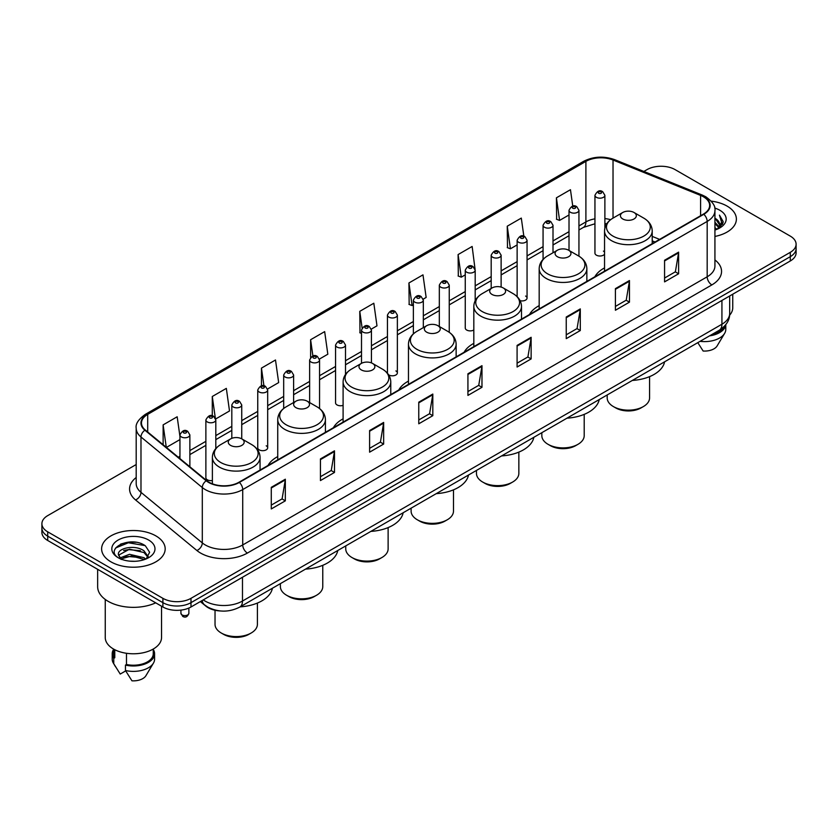 <?xml version="1.0" encoding="UTF-8"?>
<svg xmlns="http://www.w3.org/2000/svg" width="838" height="838" viewBox="0 0 838 838"><rect width="100%" height="100%" fill="white"/><g stroke="black" fill="none" stroke-linecap="round" stroke-linejoin="round"><path stroke-width="1.26" d="M277.734 456.574A35.091 20.259 0 0 0 268.055 465.446M343.098 418.843A35.091 20.259 0 0 0 333.419 427.705M408.462 381.112A35.091 20.259 0 0 0 398.783 389.974M473.816 343.371A35.091 20.259 0 0 0 464.137 352.232M539.18 305.64A35.091 20.259 0 0 0 529.501 314.501M604.544 267.898A35.091 20.259 0 0 0 594.865 276.76M475.188 300.716L475.188 270.171A4.965 2.87 180 0 1 472.119 272.821A4.965 2.87 180 0 1 466.714 272.203A4.965 2.87 180 0 1 465.258 270.171L465.258 328.025A4.965 2.87 0 0 0 466.714 330.046A4.965 2.87 0 0 0 473.816 329.994M388.612 374.796A4.965 2.87 0 0 0 388.895 374.974A4.965 2.87 0 0 0 394.31 375.592A4.965 2.87 0 0 0 397.369 372.952L397.369 315.098A4.965 2.87 180 0 1 394.31 317.749A4.965 2.87 180 0 1 388.895 317.131A4.965 2.87 180 0 1 387.439 315.098L387.439 372.952A4.965 2.87 0 0 0 387.47 373.266M345.497 374.45L345.497 345.046A4.965 2.87 180 0 1 342.428 347.697A4.965 2.87 180 0 1 337.023 347.079A4.965 2.87 180 0 1 335.567 345.046L335.567 402.9A4.965 2.87 0 0 0 337.023 404.922A4.965 2.87 0 0 0 343.098 405.351M267.678 447.827L267.678 389.974A4.965 2.87 180 0 1 264.619 392.624A4.965 2.87 180 0 1 259.204 392.006A4.965 2.87 180 0 1 257.748 389.974L257.748 447.827A4.965 2.87 0 0 0 259.204 449.849A4.965 2.87 0 0 0 264.619 450.467A4.965 2.87 0 0 0 267.678 447.827A4.965 2.87 0 0 0 266.222 445.795M215.806 448.592L215.806 419.922A4.965 2.87 180 0 1 212.737 422.572A4.965 2.87 180 0 1 207.332 421.954A4.965 2.87 180 0 1 205.876 419.922L205.876 477.775A4.965 2.87 0 0 0 207.332 479.797A4.965 2.87 0 0 0 212.381 480.499M604.879 228.072L604.879 195.296A4.965 2.87 180 0 1 601.81 197.946A4.965 2.87 180 0 1 596.405 197.328A4.965 2.87 180 0 1 594.949 195.296L594.949 253.149A4.965 2.87 0 0 0 596.405 255.171A4.965 2.87 0 0 0 604.544 254.186M654.918 242.088L652.215 240.998M520.115 300.695A4.965 2.87 0 0 0 527.06 298.066A4.965 2.87 0 0 0 525.604 296.044M397.369 372.952A4.965 2.87 0 0 0 395.913 370.92M604.544 252.112A4.965 2.87 0 0 0 603.423 251.117M220.74 610.986A19.861 11.47 180 0 1 205.855 606.125L200.345 601.579M136.049 542.301A26.481 15.294 0 0 0 120.546 544.145M136.196 464.535L47.714 515.621A19.861 11.47 0 0 0 41.9 523.729L41.9 532.381A19.861 11.47 0 0 0 47.714 540.489L162.897 606.984A19.861 11.47 0 0 0 190.991 606.984L790.286 260.985A19.861 11.47 0 0 0 796.1 252.877L796.1 248.551A19.861 11.47 0 0 1 790.286 256.658A19.861 11.47 0 0 0 796.1 248.551L796.1 244.225A19.861 11.47 0 0 0 790.286 236.117L675.103 169.622A19.861 11.47 0 0 0 647.009 169.622L643.846 171.444M41.9 523.729A19.861 11.47 0 0 0 47.714 531.837L162.897 598.332A19.861 11.47 0 0 0 190.991 598.332L190.991 602.658L790.286 256.658L190.991 602.658A19.861 11.47 0 0 1 162.897 602.658A19.861 11.47 0 0 0 190.991 602.658L190.991 606.984M47.714 531.837L47.714 536.163L162.897 602.658L47.714 536.163A19.861 11.47 0 0 1 41.9 528.055A19.861 11.47 0 0 0 47.714 536.163L47.714 540.489M727.08 206.106A31.781 18.352 0 0 0 711.2 201.13A31.781 18.352 0 0 1 727.08 206.106A31.781 18.352 0 0 1 736.382 219.085A31.781 18.352 0 0 0 727.08 206.106M155.868 535.891A31.781 18.352 0 0 0 121.238 531.91A31.781 18.352 0 0 0 101.618 548.869A31.781 18.352 0 0 0 110.92 561.837A31.781 18.352 0 0 0 145.561 565.818A31.781 18.352 0 0 0 165.18 548.869A31.781 18.352 0 0 0 155.868 535.891A31.781 18.352 0 0 0 121.238 531.91A31.781 18.352 0 0 0 101.618 548.869A31.781 18.352 0 0 0 110.92 561.837A31.781 18.352 0 0 0 145.561 565.818A31.781 18.352 0 0 0 165.18 548.869A31.781 18.352 0 0 0 155.868 535.891M703.428 196.783A21.191 12.235 180 0 1 709.639 205.436A21.191 12.235 180 0 1 703.428 214.088L238.977 482.238A21.191 12.235 180 0 1 206.64 480.603L145.32 430.041A21.191 12.235 180 0 1 141.486 423.022A21.191 12.235 180 0 1 147.698 414.37L585.898 161.378A21.191 12.235 180 0 1 613.028 160.016L700.599 195.411A21.191 12.235 180 0 1 703.428 196.783M703.805 196.563A21.715 12.539 0 0 0 700.903 195.16L613.332 159.765A21.715 12.539 0 0 0 585.521 161.168L147.32 414.161A21.715 12.539 0 0 0 144.89 430.219L206.2 480.771A21.715 12.539 0 0 0 239.354 482.447L703.805 214.298A21.715 12.539 0 0 0 703.805 196.563M271.282 487.318L271.282 508.938L285.329 500.831L285.329 479.21L271.282 487.318M271.282 505.105L282.102 498.861L285.276 479.923A5.3 3.059 -120 0 0 285.329 479.21M282.008 498.914L285.329 500.831M320.441 458.931L320.441 480.562L334.488 472.454L334.488 450.823L320.441 458.931M320.441 476.717L331.261 470.474L334.435 451.546A5.3 3.059 -120 0 0 334.488 450.823M331.167 470.527L334.488 472.454M369.6 430.554L369.6 452.174L383.647 444.067L383.647 422.436L369.6 430.554M369.6 448.34L380.421 442.097L383.595 423.159A5.3 3.059 -120 0 0 383.647 422.436M380.326 442.15L383.647 444.067M418.77 402.167L418.77 423.798L432.817 415.679L432.817 394.059L418.77 402.167M418.77 419.953L429.58 413.71L432.754 394.771A5.3 3.059 -120 0 0 432.817 394.059M429.485 413.763L432.817 415.679M664.565 260.251L664.565 281.882L678.612 273.764L678.612 252.144L664.565 260.251M664.565 278.038L675.386 271.795L678.56 252.867A5.3 3.059 -120 0 0 678.612 252.144M675.292 271.847L678.612 273.764M615.406 288.639L615.406 310.259L629.453 302.151L629.453 280.531L615.406 288.639M615.406 306.425L626.227 300.182L629.401 281.243A5.3 3.059 -120 0 0 629.453 280.531M626.133 300.234L629.453 302.151M566.247 317.015L566.247 338.646L580.294 330.539L580.294 308.908L566.247 317.015M566.247 334.812L577.068 328.559L580.242 309.631A5.3 3.059 -120 0 0 580.294 308.908M576.973 328.611L580.294 330.539M517.088 345.403L517.088 367.023L531.135 358.915L531.135 337.295L517.088 345.403M517.088 363.189L527.909 356.946L531.072 338.007A5.3 3.059 -120 0 0 531.135 337.295M527.814 356.998L531.135 358.915M467.929 373.779L467.929 395.41L481.976 387.303L481.976 365.672L467.929 373.779M467.929 391.576L478.749 385.323L481.913 366.395A5.3 3.059 -120 0 0 481.976 365.672M478.655 385.386L481.976 387.303M714.929 236.442A31.781 18.352 0 0 0 736.382 219.085A31.781 18.352 0 0 1 714.929 236.442M190.991 598.332L790.286 252.332A19.861 11.47 0 0 0 796.1 244.225M267.563 389.01L278.666 382.589L275.493 359.994L261.456 368.112L261.456 385.836M215.68 418.958L229.507 410.976L226.333 388.382L212.286 396.489L212.286 415.837M179.94 436.43L177.174 416.769L163.127 424.876L163.127 444.727M423.19 299.156L426.154 297.448L422.981 274.854L408.934 282.961L409.164 304.456M475.062 269.208L472.14 246.466L458.093 254.574L458.323 276.069M523.844 236.211L521.299 218.09L507.252 226.197L507.482 247.692M572.763 206.127L570.458 189.702L556.422 197.81L556.642 219.305M319.435 359.062L327.826 354.212L324.662 331.618L310.615 339.725L310.615 357.428M371.307 329.104L376.985 325.825L373.821 303.23L359.774 311.338L359.994 332.833M361.503 333.398L359.774 332.749M359.774 311.338L362.11 327.983M408.934 282.961L412.107 305.556L413.375 304.823M412.107 305.556L408.934 304.372M458.093 254.574L461.267 277.169L465.258 274.864M461.267 277.169L458.093 275.985M507.252 226.197L510.426 248.792L517.13 244.916M510.426 248.792L507.252 247.608M556.422 197.81L559.585 220.404L569.012 214.968M559.585 220.404L556.422 219.221M310.615 339.725L312.899 356.003M261.456 368.112L263.939 385.836M212.286 396.489L215.314 418.036M166.395 447.419L179.94 439.594M163.127 424.876L166.28 447.324M714.929 227.685L717.014 229.287M714.929 229.036L715.914 229.706M714.929 222.28L719.056 226.742M714.929 223.631L718.711 227.381M719.266 227.308L719.433 227.946M717.098 229.245A14.969 8.642 0 0 0 719.57 224.49A14.969 8.642 0 0 0 715.181 218.383L719.559 224.814M719.13 227.465L718.564 228.585M729.594 315.224A28.136 16.247 0 0 0 732.747 307.745L732.747 294.201M714.929 230.031A21.589 12.465 0 0 0 719.863 227.894A21.589 12.465 0 0 0 719.863 210.275A21.589 12.465 0 0 0 714.688 208.065M718.554 228.596L723.005 222.898L723.152 221.567L719.444 215.136L721.612 222.332L717.338 229.151M711.535 334.718A19.861 11.47 0 0 0 723.854 326.778M697.792 342.648L703.145 351.028A13.24 7.647 0 0 0 717.119 345.926L724.629 333.367A21.191 12.235 0 0 0 725.792 329.376L725.792 324.61M700.086 341.328A21.191 12.235 0 0 0 724.629 333.367M709.545 335.86A21.191 12.235 0 0 0 725.76 324.652M719.444 215.136L723.152 221.829M721.528 222.782L722.45 224.375M721.623 222.238L722.597 224.05M607.194 394.96L607.194 397.924A21.191 12.235 0 0 0 613.395 406.577L615.741 407.928A17.881 10.318 0 0 0 641.018 407.928L643.364 406.577A21.191 12.235 0 0 0 649.565 397.924L649.565 376.639M615.741 407.928L613.395 406.577A21.191 12.235 0 0 0 643.364 406.577M622.76 218.98A7.951 4.588 0 0 0 633.999 218.98A7.951 4.588 0 0 0 633.999 212.485L643.867 218.184A21.893 12.643 0 0 1 643.867 236.065A21.893 12.643 0 0 1 612.892 236.065A21.893 12.643 0 0 1 612.892 218.184C607.498 221.389 604.722 225.642 604.544 230.942A23.841 13.764 0 0 0 611.52 240.674A23.841 13.764 0 0 0 637.498 243.659A23.841 13.764 0 0 0 652.215 230.942C652.037 225.642 649.251 221.389 643.867 218.184L633.999 212.485A7.951 4.588 0 0 0 622.76 212.485A7.951 4.588 0 0 0 622.76 218.98M632.334 380.442A36.422 21.023 0 0 0 664.576 361.827M541.83 432.691L541.83 435.666A21.191 12.235 0 0 0 548.031 444.308L550.377 445.659A17.881 10.318 0 0 0 575.664 445.659L578 444.308A21.191 12.235 0 0 0 584.201 435.666L584.201 414.381M550.377 445.659L548.031 444.308A21.191 12.235 0 0 0 578 444.308M557.396 256.711A7.951 4.588 0 0 0 568.635 256.711A7.951 4.588 0 0 0 568.635 250.227L578.503 255.915A21.893 12.643 0 0 0 578.503 255.915A21.893 12.643 0 0 1 578.503 273.796A21.893 12.643 0 0 1 547.539 273.796A21.893 12.643 0 0 1 547.539 255.925C542.144 259.12 539.358 263.373 539.18 268.684A23.841 13.764 0 0 0 546.167 278.415A23.841 13.764 0 0 0 572.145 281.4A23.841 13.764 0 0 0 586.851 268.684C586.684 263.373 583.897 259.12 578.503 255.925L568.635 250.227A7.951 4.588 0 0 0 557.396 250.227A7.951 4.588 0 0 0 557.396 256.711M566.97 418.172A36.422 21.023 0 0 0 599.222 399.558M476.466 470.432L476.466 473.397A21.191 12.235 0 0 0 482.678 482.049L485.013 483.4A17.881 10.318 0 0 0 510.3 483.4L512.636 482.049A21.191 12.235 0 0 0 518.848 473.397L518.848 452.111M485.013 483.4L482.678 482.049A21.191 12.235 0 0 0 512.636 482.049M492.042 294.452A7.951 4.588 0 0 0 503.271 294.452A7.951 4.588 0 0 0 503.271 287.958L513.139 293.656A21.893 12.643 0 0 1 513.139 311.537A21.893 12.643 0 0 1 482.175 311.537A21.893 12.643 0 0 1 482.175 293.656C476.78 296.861 473.994 301.114 473.816 306.415A23.841 13.764 0 0 0 480.803 316.146A23.841 13.764 0 0 0 506.781 319.131A23.841 13.764 0 0 0 521.498 306.415C521.32 301.114 518.533 296.861 513.139 293.656L503.271 287.958A7.951 4.588 0 0 0 492.042 287.958A7.951 4.588 0 0 0 492.042 294.452M501.616 455.914A36.422 21.023 0 0 0 533.858 437.289M411.112 508.163L411.112 511.128A21.191 12.235 0 0 0 417.314 519.78L419.66 521.131A17.881 10.318 0 0 0 444.936 521.131L447.283 519.78A21.191 12.235 0 0 0 453.484 511.128L453.484 489.842M419.66 521.131L417.314 519.78A21.191 12.235 0 0 0 447.283 519.78M426.678 332.183A7.951 4.588 0 0 0 437.918 332.183A7.951 4.588 0 0 0 437.918 325.699L447.785 331.387A21.893 12.643 0 0 1 447.785 349.268A21.893 12.643 0 0 1 416.811 349.268A21.893 12.643 0 0 1 416.811 331.387C411.416 334.592 408.64 338.845 408.462 344.156A23.841 13.764 0 0 0 415.439 353.887A23.841 13.764 0 0 0 441.417 356.873A23.841 13.764 0 0 0 456.134 344.156C455.956 338.845 453.169 334.592 447.785 331.387L437.918 325.699A7.951 4.588 0 0 0 426.678 325.699A7.951 4.588 0 0 0 426.678 332.183M436.252 493.645A36.422 21.023 0 0 0 468.494 475.031M345.748 545.905L345.748 548.869A21.191 12.235 0 0 0 351.95 557.521L354.296 558.873A17.881 10.318 0 0 0 379.583 558.873L381.919 557.521A21.191 12.235 0 0 0 388.12 548.869L388.12 527.584M354.296 558.873L351.95 557.521A21.191 12.235 0 0 0 381.919 557.521M361.314 369.914A7.951 4.588 0 0 0 372.554 369.914A7.951 4.588 0 0 0 372.554 363.43L382.421 369.129A21.893 12.643 0 0 1 382.421 387.009A21.893 12.643 0 0 1 351.457 387.009A21.893 12.643 0 0 1 351.457 369.129C346.063 372.334 343.276 376.587 343.098 381.887A23.841 13.764 0 0 0 350.085 391.618A23.841 13.764 0 0 0 376.063 394.604A23.841 13.764 0 0 0 390.77 381.887C390.592 376.587 387.816 372.334 382.421 369.129L372.554 363.43A7.951 4.588 0 0 0 361.314 363.43A7.951 4.588 0 0 0 361.314 369.914M370.888 531.386A36.422 21.023 0 0 0 403.141 512.762M280.384 583.636L280.384 586.6A21.191 12.235 0 0 0 286.596 595.252L288.932 596.604A17.881 10.318 0 0 0 314.219 596.604L316.555 595.252A21.191 12.235 0 0 0 322.766 586.6L322.766 565.315M288.932 596.604L286.596 595.252A21.191 12.235 0 0 0 316.555 595.252M295.961 407.656A7.951 4.588 0 0 0 307.19 407.656A7.951 4.588 0 0 0 307.19 401.172L317.057 406.859A21.893 12.643 0 0 1 317.057 424.74A21.893 12.643 0 0 1 286.093 424.74A21.893 12.643 0 0 1 286.093 406.859C280.699 410.065 277.912 414.318 277.734 419.629A23.841 13.764 0 0 0 284.721 429.36A23.841 13.764 0 0 0 310.699 432.335A23.841 13.764 0 0 0 325.416 419.629C325.238 414.318 322.452 410.065 317.057 406.859L307.19 401.172A7.951 4.588 0 0 0 295.961 401.172A7.951 4.588 0 0 0 295.961 407.656M305.524 569.117A36.422 21.023 0 0 0 337.777 550.503M215.031 610.253L215.031 624.341A21.191 12.235 0 0 0 221.232 632.994L223.578 634.345A17.881 10.318 0 0 0 248.855 634.345L251.201 632.994A21.191 12.235 0 0 0 257.402 624.341L257.402 603.056M223.578 634.345L221.232 632.994A21.191 12.235 0 0 0 251.201 632.994M230.597 445.387A7.951 4.588 0 0 0 241.836 445.387A7.951 4.588 0 0 0 241.836 438.903L251.704 444.601A21.893 12.643 0 0 1 251.704 462.482A21.893 12.643 0 0 1 220.729 462.482A21.893 12.643 0 0 1 220.729 444.601C215.335 447.796 212.559 452.059 212.381 457.359A23.841 13.764 0 0 0 219.357 467.091A23.841 13.764 0 0 0 245.335 470.076A23.841 13.764 0 0 0 260.052 457.359C259.874 452.059 257.088 447.796 251.704 444.601L241.836 438.903A7.951 4.588 0 0 0 230.597 438.903A7.951 4.588 0 0 0 230.597 445.387M240.171 606.859A36.422 21.023 0 0 0 272.413 588.234M97.648 569.306L97.648 586.715A35.751 20.646 0 0 0 108.112 601.307A35.751 20.646 0 0 0 155.711 602.836M105.253 599.442L105.253 637.529A28.136 16.247 0 0 0 113.497 649.021A28.136 16.247 0 0 0 144.167 652.54A28.136 16.247 0 0 0 161.535 637.529L161.535 606.199M129.785 561.156L134.824 561.303M119.886 557.982L129.523 554.306L143.979 557.689L145.739 559.093M120.588 559.061L131.597 555.95L143.979 559.407M118.43 554.358L120.902 559.03M118.451 554.777C116.922 548.136 135.138 544.218 143.979 550.828L148.284 556.767M118.525 555.217L129.492 549.183L143.979 552.535L147.938 557.207M146.241 558.883L149.625 552.242L145.351 545.8C130.204 534.906 103.284 549.257 118.828 558.056L119.593 558.527M148.661 540.049A21.589 12.465 0 0 0 118.137 540.049A21.589 12.465 0 0 0 118.137 557.679A21.589 12.465 0 0 0 148.661 557.679A21.589 12.465 0 0 0 148.661 540.049M113.539 649.041L113.539 653.745A19.861 11.47 0 0 0 114.775 657.746L114.775 649.712M113.539 649.492A21.191 12.235 0 0 0 112.208 653.745L112.208 659.15A21.191 12.235 0 0 0 113.371 663.151A21.191 12.235 0 0 0 113.758 663.738L120.232 674.056L125.69 670.903M113.758 663.738L113.758 658.333L114.775 657.746M112.208 653.745A21.191 12.235 0 0 0 113.758 658.333M121.238 559.47L118.504 555.112M126.486 653.273L126.486 664.503A19.861 11.47 0 0 0 153.26 653.745L153.26 649.041M126.486 664.503L125.459 665.089L125.459 670.494L131.943 680.812A13.24 7.647 0 0 0 145.917 675.711L153.427 663.151A21.191 12.235 0 0 0 154.59 659.15L154.59 653.745A21.191 12.235 0 0 0 153.26 649.492M125.459 670.494A21.191 12.235 0 0 0 153.427 663.151M125.459 665.089A21.191 12.235 0 0 0 154.59 653.745M115.665 547.958L128.35 542.762L145.058 545.601M123.584 550.493L128.35 549.623L140.386 550.681M123.532 557.375L128.35 556.495L140.365 557.542M203.257 599.903A26.481 15.294 0 0 0 205.038 601.035A26.481 15.294 0 0 0 242.486 601.035L721.927 324.233A26.481 15.294 0 0 0 729.678 313.422C729.877 320.001 726.378 325.626 719.182 330.298L239.741 607.1A13.24 7.647 60 0 0 242.486 601.035L242.486 577.246M721.927 300.444L721.927 324.233A13.24 7.647 60 0 1 719.182 330.298M202.178 600.521A13.24 8.862 129.5 0 0 204.493 604.827L200.471 601.506M790.286 260.985L790.286 252.332M162.897 606.984L162.897 598.332M714.929 259.927A33.111 19.117 180 0 1 711.86 284.91L247.409 553.059A6.62 3.823 60 0 1 242.727 544.951L707.178 276.791A26.481 15.294 0 0 0 714.929 265.981L714.929 210.621A26.481 15.294 180 0 1 707.178 221.431A6.62 3.823 -120 0 0 703.805 214.298M247.409 553.059A33.111 19.117 180 0 1 200.586 553.059A33.111 19.117 180 0 1 196.878 550.503L135.557 499.94A33.111 19.117 180 0 1 136.196 477.513M205.268 544.951A26.481 15.294 0 0 0 242.727 544.951L242.727 489.581A26.481 15.294 180 0 1 202.304 487.548L140.983 436.986A26.481 15.294 180 0 1 136.196 428.218L136.196 483.578A26.481 15.294 0 0 0 140.983 492.346L202.304 542.909A26.481 15.294 0 0 0 205.268 544.951M714.929 210.621C715.82 206.483 712.771 201.874 705.806 196.783L702.328 195.086A6.62 3.101 112 0 0 700.903 195.16M702.328 195.086L614.757 159.691C603.789 155.805 593.377 156.371 583.52 161.378A6.62 3.823 60 0 1 585.521 161.168M147.32 414.161A6.62 3.823 -120 0 0 145.32 414.37C138.448 419.314 135.4 423.923 136.196 428.218M144.89 430.219A6.62 4.431 129.5 0 0 140.983 436.986L140.983 492.346A6.62 4.431 -50.5 0 1 135.557 499.94M614.757 159.691A6.62 3.101 112 0 0 613.332 159.765M206.2 480.771A6.62 4.431 129.5 0 0 202.304 487.548L202.304 542.909A6.62 4.431 -50.5 0 1 196.878 550.503M239.354 482.447A6.62 3.823 60 0 1 242.727 489.581L707.178 221.431L707.178 276.791A6.62 3.823 60 0 0 711.86 284.91M147.698 414.37L147.698 431.999M700.599 195.411L700.599 215.712M613.028 160.016L613.028 218.11M659.6 239.385L652.215 236.4M610.598 219.713A21.191 12.235 0 0 0 604.879 218.571M594.949 218.844A21.191 12.235 0 0 0 585.898 221.934L578.943 225.946M585.898 161.378L585.898 221.934A11.921 6.882 60 0 1 583.426 227.391L578.943 229.979M569.012 231.686L553.007 240.925M543.066 246.655L527.06 255.904M517.13 261.634L501.124 270.873M491.194 276.613L475.188 285.852M465.258 291.582L449.252 300.821M439.322 306.561L423.316 315.8M413.375 321.53L397.369 330.78M387.439 336.509L371.433 345.748M361.503 351.489L345.497 360.728M335.567 366.457L319.561 375.707M309.631 381.437L293.614 390.676M283.684 396.416L267.678 405.655M257.748 411.385L241.742 420.624M231.812 426.364L215.806 435.603M205.876 441.333L189.87 450.582M179.94 456.312L178.316 457.244M467.929 374.471L481.913 366.395M517.088 346.084L531.072 338.007M566.247 317.707L580.242 309.631M615.406 289.32L629.401 281.243M664.565 260.943L678.56 252.867M418.77 402.848L432.754 394.771M369.6 431.235L383.595 423.159M320.441 459.622L334.435 451.546M271.282 487.999L285.276 479.923M598.741 193.274A1.655 0.953 0 0 0 601.087 193.274A1.655 0.953 0 0 0 601.087 191.912A1.655 0.953 0 0 0 598.741 191.912A1.655 0.953 0 0 0 598.741 193.274M578.943 256.177L578.943 210.275A4.965 2.87 180 0 1 575.874 212.925A4.965 2.87 180 0 1 570.458 212.297A4.965 2.87 180 0 1 569.012 210.275L569.012 250.436M572.804 208.243A1.655 0.953 0 0 0 575.14 208.243A1.655 0.953 0 0 0 575.14 206.892A1.655 0.953 0 0 0 572.804 206.892A1.655 0.953 0 0 0 572.804 208.243M553.007 252.762L553.007 225.244A4.965 2.87 180 0 1 549.938 227.894A4.965 2.87 180 0 1 544.522 227.276A4.965 2.87 180 0 1 543.066 225.244L543.066 259.403M546.868 223.222A1.655 0.953 0 0 0 549.204 223.222A1.655 0.953 0 0 0 549.204 221.871A1.655 0.953 0 0 0 546.868 221.871A1.655 0.953 0 0 0 546.868 223.222M527.06 298.066L527.06 240.223A4.965 2.87 180 0 1 524.001 242.873A4.965 2.87 180 0 1 518.586 242.245A4.965 2.87 180 0 1 517.13 240.223L517.13 296.652M520.922 238.191A1.655 0.953 0 0 0 523.268 238.191A1.655 0.953 0 0 0 523.268 236.84A1.655 0.953 0 0 0 520.922 236.84A1.655 0.953 0 0 0 520.922 238.191M501.124 287.078L501.124 255.202A4.965 2.87 180 0 1 498.055 257.842A4.965 2.87 180 0 1 492.65 257.224A4.965 2.87 180 0 1 491.194 255.202L491.194 288.45M494.986 253.17A1.655 0.953 0 0 0 497.332 253.17A1.655 0.953 0 0 0 497.332 251.819A1.655 0.953 0 0 0 494.986 251.819A1.655 0.953 0 0 0 494.986 253.17M469.05 268.15A1.655 0.953 0 0 0 471.396 268.15A1.655 0.953 0 0 0 471.396 266.798A1.655 0.953 0 0 0 469.05 266.798A1.655 0.953 0 0 0 469.05 268.15M449.252 332.319L449.252 285.15A4.965 2.87 180 0 1 446.183 287.801A4.965 2.87 180 0 1 440.767 287.172A4.965 2.87 180 0 1 439.322 285.15L439.322 326.506M443.113 283.118A1.655 0.953 0 0 0 445.449 283.118A1.655 0.953 0 0 0 445.449 281.767A1.655 0.953 0 0 0 443.113 281.767A1.655 0.953 0 0 0 443.113 283.118M423.316 327.637L423.316 300.119A4.965 2.87 180 0 1 420.247 302.769A4.965 2.87 180 0 1 414.831 302.151A4.965 2.87 180 0 1 413.375 300.119L413.375 333.859M417.177 298.098A1.655 0.953 0 0 0 419.513 298.098A1.655 0.953 0 0 0 419.513 296.746A1.655 0.953 0 0 0 417.177 296.746A1.655 0.953 0 0 0 417.177 298.098M391.231 313.077A1.655 0.953 0 0 0 393.577 313.077A1.655 0.953 0 0 0 393.577 311.715A1.655 0.953 0 0 0 391.231 311.715A1.655 0.953 0 0 0 391.231 313.077M371.433 362.896L371.433 330.078A4.965 2.87 180 0 1 368.364 332.728A4.965 2.87 180 0 1 362.959 332.099A4.965 2.87 180 0 1 361.503 330.078L361.503 363.325M365.295 328.046A1.655 0.953 0 0 0 367.641 328.046A1.655 0.953 0 0 0 367.641 326.694A1.655 0.953 0 0 0 365.295 326.694A1.655 0.953 0 0 0 365.295 328.046M339.359 343.025A1.655 0.953 0 0 0 341.705 343.025A1.655 0.953 0 0 0 341.705 341.674A1.655 0.953 0 0 0 339.359 341.674A1.655 0.953 0 0 0 339.359 343.025M319.561 408.546L319.561 360.026A4.965 2.87 180 0 1 316.492 362.676A4.965 2.87 180 0 1 311.076 362.047A4.965 2.87 180 0 1 309.631 360.026L309.631 402.575M313.422 357.994A1.655 0.953 0 0 0 315.758 357.994A1.655 0.953 0 0 0 315.758 356.642A1.655 0.953 0 0 0 313.422 356.642A1.655 0.953 0 0 0 313.422 357.994M293.614 402.512L293.614 375.005A4.965 2.87 180 0 1 290.556 377.645A4.965 2.87 180 0 1 285.14 377.027A4.965 2.87 180 0 1 283.684 375.005L283.684 408.473M287.486 372.973A1.655 0.953 0 0 0 289.822 372.973A1.655 0.953 0 0 0 289.822 371.622A1.655 0.953 0 0 0 287.486 371.622A1.655 0.953 0 0 0 287.486 372.973M261.54 387.952A1.655 0.953 0 0 0 263.886 387.952A1.655 0.953 0 0 0 263.886 386.601A1.655 0.953 0 0 0 261.54 386.601A1.655 0.953 0 0 0 261.54 387.952M241.742 438.85L241.742 404.953A4.965 2.87 180 0 1 238.673 407.603A4.965 2.87 180 0 1 233.268 406.975A4.965 2.87 180 0 1 231.812 404.953L231.812 438.326M235.604 402.921A1.655 0.953 0 0 0 237.95 402.921A1.655 0.953 0 0 0 237.95 401.57A1.655 0.953 0 0 0 235.604 401.57A1.655 0.953 0 0 0 235.604 402.921M209.668 417.9A1.655 0.953 0 0 0 212.014 417.9A1.655 0.953 0 0 0 212.014 416.549A1.655 0.953 0 0 0 209.668 416.549A1.655 0.953 0 0 0 209.668 417.9M182.087 614.935A3.97 2.294 0 0 0 186.424 615.427A3.97 2.294 0 0 0 188.875 613.311C187.565 616.883 185.533 617.931 182.778 616.443L180.924 613.311A3.97 2.294 0 0 0 182.087 614.935M189.87 466.766L189.87 434.901A4.965 2.87 180 0 1 186.801 437.551A4.965 2.87 180 0 1 181.385 436.933A4.965 2.87 180 0 1 179.94 434.901L179.94 458.585M183.732 432.869A1.655 0.953 0 0 0 186.067 432.869A1.655 0.953 0 0 0 186.067 431.518A1.655 0.953 0 0 0 183.732 431.518A1.655 0.953 0 0 0 183.732 432.869M239.741 607.1C229.088 612.452 218.435 612.452 207.772 607.1L204.493 604.827M729.678 313.422L729.678 295.971M583.52 161.378L145.32 414.37M606.754 223.777L604.879 223.568M594.949 223.777L583.426 227.391M569.012 235.719L553.007 244.958M543.066 250.688L527.06 259.927M517.13 265.667L501.124 274.906M491.194 280.636L475.188 289.885M465.258 295.615L449.252 304.854M439.322 310.594L423.316 319.833M413.375 325.563L397.369 334.802M387.439 340.542L371.433 349.781M361.503 355.522L345.497 364.76M335.567 370.49L319.561 379.729M309.631 385.47L293.614 394.708M283.684 400.438L267.678 409.688M257.748 415.418L241.742 424.656M231.812 430.397L215.806 439.636M205.876 445.366L189.87 454.605M655.065 242.004L652.215 240.862M652.215 243.649L652.215 230.942M604.544 271.177L604.544 230.942M622.76 212.485L612.892 218.184M586.851 281.39L586.851 268.684M539.18 308.908L539.18 268.684M557.396 250.227L547.539 255.925M521.498 319.121L521.498 306.415M473.816 346.649L473.816 306.415M492.042 287.958L482.175 293.656M456.134 356.862L456.134 344.156M408.462 384.38L408.462 344.156M426.678 325.699L416.811 331.387M390.77 394.593L390.77 381.887M343.098 422.122L343.098 381.887M361.314 363.43L351.457 369.129M325.416 432.335L325.416 419.629M277.734 459.853L277.734 419.629M295.961 401.172L286.093 406.859M260.052 470.066L260.052 457.359M212.381 483.809L212.381 457.359M230.597 438.903L220.729 444.601M115.518 666.744L113.371 663.151M604.879 195.296L602.742 191.755C599.861 189.671 597.264 190.855 594.949 195.296M578.943 210.275L576.795 206.724C573.915 204.65 571.317 205.834 569.012 210.275M553.007 225.244L550.859 221.703C547.979 219.629 545.381 220.803 543.066 225.244M527.06 240.223L524.923 236.683C522.043 234.598 519.445 235.782 517.13 240.223M501.124 255.202L498.987 251.651C496.106 249.577 493.509 250.761 491.194 255.202M475.188 270.171L473.051 266.631C470.17 264.546 467.573 265.73 465.258 270.171M449.252 285.15L447.104 281.61C444.224 279.525 441.626 280.709 439.322 285.15M423.316 300.119L421.168 296.579C418.288 294.505 415.69 295.678 413.375 300.119M397.369 315.098L395.232 311.558C392.352 309.473 389.754 310.657 387.439 315.098M371.433 330.078L369.296 326.527C366.416 324.453 363.818 325.636 361.503 330.078M345.497 345.046L343.36 341.506C340.479 339.432 337.882 340.605 335.567 345.046M319.561 360.026L317.413 356.485C314.533 354.401 311.935 355.584 309.631 360.026M293.614 375.005L291.477 371.454C288.597 369.38 285.999 370.564 283.684 375.005M267.678 389.974L265.541 386.433C262.661 384.349 260.063 385.532 257.748 389.974M241.742 404.953L239.605 401.412C236.725 399.328 234.127 400.512 231.812 404.953M215.806 419.922L213.669 416.381C210.788 414.307 208.191 415.48 205.876 419.922M188.875 613.311L188.875 608.042M189.87 434.901L187.722 431.361C184.842 429.276 182.244 430.46 179.94 434.901M180.924 613.311L180.924 610.106"/></g></svg>
